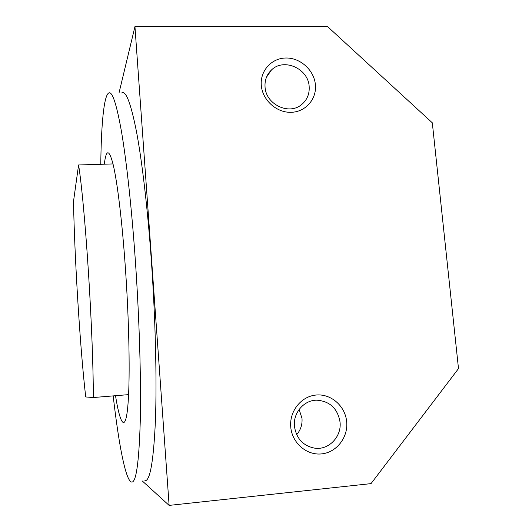 <?xml version="1.0" encoding="UTF-8"?>
<svg xmlns="http://www.w3.org/2000/svg" width="532" height="532" viewBox="0 0 532 532"><rect width="100%" height="100%" fill="white"/><g stroke="black" fill="none" stroke-linecap="round" stroke-linejoin="round"><path stroke-width="0.8" d="M100.781 164.295C101.213 125.898 103.713 96.738 108.468 93.16C112.086 90.334 116.468 103.388 121.609 132.308C126.589 161.768 131.723 208.504 135.334 260.374C139.444 319.552 141.206 381.105 140.235 422.042C138.965 462.76 136.106 482.763 131.65 482.072C125.665 481.108 118.629 443.661 113.19 395.901M104.305 164.189C106.161 149.08 109.06 148.993 112.997 163.929C117.253 181.093 122.3 222.276 125.532 270.076C128.817 317.744 129.921 367.266 128.578 394.638C126.736 434.631 120.764 428.553 115.51 395.715M121.648 92.967C125.885 90.147 130.852 103.142 136.551 131.963C142.057 161.309 147.57 207.866 151.274 259.543C155.477 318.502 156.933 379.855 155.417 420.699C153.555 461.33 150.037 481.34 144.87 480.728M261.298 85.433C259.942 70.789 271.666 57.981 286.096 58.008C300.514 57.815 314.159 70.291 315.403 84.714C316.853 99.132 305.488 112.119 290.957 112.312C276.454 112.724 262.449 100.069 261.298 85.433M309.159 86.437C308.294 68.488 283.736 57.649 271.46 69.991C266.745 74.527 264.61 80.212 265.049 87.035C265.834 104.305 288.723 115.384 301.358 104.777C307.05 100.149 309.651 94.038 309.159 86.437M296.657 434.657C300.647 430.036 302.429 424.629 302.003 418.438L299.137 409.421M290.745 426.97C289.275 411.096 301.345 396.16 316.267 395.017C331.17 393.64 345.328 406.149 346.678 421.783C348.247 437.397 336.563 452.499 321.541 453.902C306.538 455.532 291.995 442.857 290.745 426.97M340.041 422.089C337.66 408.543 329.933 401.241 316.859 400.184C304.065 400.004 292.986 412.792 294.449 426.312C296.404 438.767 303.293 446.075 315.104 448.23C328.962 450.079 341.763 436.499 340.041 422.089M327.646 26.667L432.317 122.819L458.498 368.609L371.03 483.621L169.123 505.4L134.948 26.6L327.646 26.667M134.948 26.6L119.002 93.007M169.123 505.4L142.31 480.988M112.997 163.929L78.583 164.973C81.469 182.656 85.366 223.899 88.438 272.085C91.517 320.257 93.386 369.707 93.326 397.53L128.578 394.638M78.583 164.973L73.502 201.468C74.573 258.718 80.179 349.338 85.725 396.952L93.326 397.53M271.46 69.991L266.519 77.113M311.054 447.412L315.104 448.23"/></g></svg>

